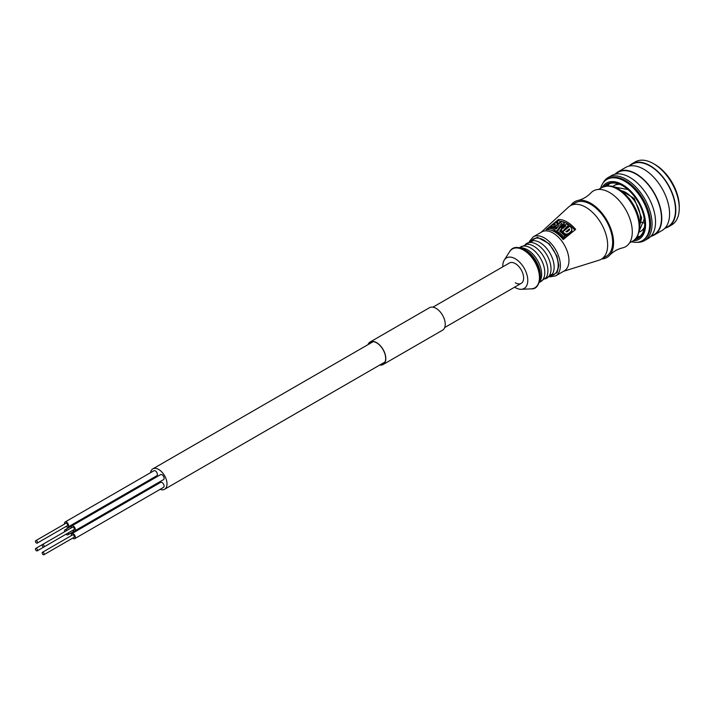 <?xml version="1.0" encoding="UTF-8"?>
<svg xmlns="http://www.w3.org/2000/svg" width="715" height="715" viewBox="0 0 715 715"><rect width="100%" height="100%" fill="white"/><g stroke="black" fill="none" stroke-linecap="round" stroke-linejoin="round"><path stroke-width="1.07" d="M36.456 543.051A1.421 0.822 -120 0 0 37.171 543.123A1.421 0.822 -120 0 0 37.386 541.988A1.421 0.822 -120 0 0 36.456 540.737A1.421 0.822 -120 0 0 35.75 540.665A1.421 0.822 -120 0 0 35.535 541.809A1.421 0.822 -120 0 0 36.456 543.051M37.171 543.123L67.282 525.74A1.421 0.822 -120 0 0 67.496 524.604A1.421 0.822 -120 0 0 66.575 523.353A1.421 0.822 -120 0 0 65.86 523.282L35.75 540.665M43.168 546.93A1.421 0.822 -120 0 0 43.883 547.002A1.421 0.822 -120 0 0 44.098 545.867A1.421 0.822 -120 0 0 43.168 544.615A1.421 0.822 -120 0 0 42.462 544.544A1.421 0.822 -120 0 0 42.248 545.679A1.421 0.822 -120 0 0 43.168 546.93M43.883 547.002L73.994 529.609A1.421 0.822 -120 0 0 74.208 528.474A1.421 0.822 -120 0 0 73.288 527.232A1.421 0.822 -120 0 0 72.573 527.161L35.75 548.423A1.421 0.822 -120 0 0 35.535 549.558A1.421 0.822 -120 0 0 36.456 550.8A1.421 0.822 -120 0 0 37.171 550.872A1.421 0.822 -120 0 0 37.386 549.737A1.421 0.822 -120 0 0 36.456 548.485A1.421 0.822 -120 0 0 35.75 548.423M67.282 533.488A1.421 0.822 -120 0 0 67.29 533.488L37.171 550.872M43.168 554.679A1.421 0.822 -120 0 0 43.883 554.751A1.421 0.822 -120 0 0 44.098 553.616A1.421 0.822 -120 0 0 43.168 552.364A1.421 0.822 -120 0 0 42.462 552.293A1.421 0.822 -120 0 0 42.248 553.428A1.421 0.822 -120 0 0 43.168 554.679M43.883 554.751L73.994 537.367A1.421 0.822 -120 0 0 74.208 536.232A1.421 0.822 -120 0 0 73.288 534.981A1.421 0.822 -120 0 0 72.573 534.909L42.462 552.293M72.733 538.091A2.896 1.671 -120 0 0 73.288 538.502A2.896 1.671 -120 0 0 74.735 538.645A2.896 1.671 -120 0 0 75.173 536.322A2.896 1.671 -120 0 0 73.288 533.774A2.896 1.671 -120 0 0 71.84 533.631A2.896 1.671 -120 0 0 71.312 535.642M74.735 538.645L163.494 487.398A2.896 1.671 -120 0 0 163.932 485.083A2.896 1.671 -120 0 0 162.046 482.527A2.896 1.671 -120 0 0 160.589 482.384L71.84 533.631M66.021 534.221A2.896 1.671 -120 0 0 66.575 534.623A2.896 1.671 -120 0 0 68.023 534.766A2.896 1.671 -120 0 0 68.542 532.755M67.13 530.307A2.896 1.671 -120 0 0 66.575 529.895A2.896 1.671 -120 0 0 65.128 529.752A2.896 1.671 -120 0 0 64.6 531.763M68.023 534.766L156.782 483.528A2.896 1.671 -120 0 0 156.791 483.519M66.021 526.463A2.896 1.671 -120 0 0 66.575 526.875A2.896 1.671 -120 0 0 68.023 527.018A2.896 1.671 -120 0 0 68.461 524.694A2.896 1.671 -120 0 0 66.575 522.147A2.896 1.671 -120 0 0 65.128 522.004A2.896 1.671 -120 0 0 64.6 524.015M68.023 527.018L156.782 475.779A2.896 1.671 -120 0 0 157.22 473.455A2.896 1.671 -120 0 0 155.334 470.899A2.896 1.671 -120 0 0 153.877 470.756L65.128 522.004M72.733 530.342A2.896 1.671 -120 0 0 73.288 530.753A2.896 1.671 -120 0 0 74.735 530.896A2.896 1.671 -120 0 0 75.173 528.573A2.896 1.671 -120 0 0 73.288 526.017A2.896 1.671 -120 0 0 71.84 525.874A2.896 1.671 -120 0 0 71.312 527.885M74.735 530.896L163.494 479.649A2.896 1.671 -120 0 0 163.932 477.334A2.896 1.671 -120 0 0 162.046 474.778A2.896 1.671 -120 0 0 160.589 474.635L71.84 525.874M160.097 489.364A11.771 6.793 -120 0 0 164.566 489.275A11.771 6.793 -120 0 0 166.372 479.845A11.771 6.793 -120 0 0 158.685 469.469A11.771 6.793 -120 0 0 152.804 468.888A11.771 6.793 -120 0 0 150.481 472.722M444.694 327.542L521.181 283.381A11.771 6.793 -120 0 0 522.987 273.952A11.771 6.793 -120 0 0 515.3 263.585A11.771 6.793 -120 0 0 509.411 263.004A11.771 6.793 -120 0 1 515.3 263.585A11.771 6.793 -120 0 1 522.987 273.952A11.771 6.793 -120 0 1 521.181 283.381A11.771 6.793 -120 0 1 515.3 282.8M151.214 478.987A11.771 6.793 -120 0 0 151.535 479.863M154.431 484.877A11.771 6.793 -120 0 0 155.03 485.601M600.6 188.277A35.366 20.413 60 0 1 624.651 181.181A35.366 20.413 60 0 1 626.894 182.593A35.366 20.413 60 0 1 649.56 221.847A35.366 20.413 60 0 1 649.658 224.492A35.366 20.413 60 0 1 631.488 241.777M619.065 189.341L634.178 198.404L641.659 217.896L639.8 225.252M570.784 205.491A32.211 18.599 60 0 1 577.756 200.513A32.211 18.599 60 0 1 601.333 212.355A32.211 18.599 60 0 1 613.577 242.751A32.211 18.599 60 0 1 609.475 255.443A32.211 18.599 60 0 1 601.673 258.991M577.756 200.513C582.859 199.271 587.221 196.75 590.849 192.952A32.211 18.599 60 0 1 616.357 197.653A32.211 18.599 60 0 1 632.292 231.946A32.211 18.599 60 0 1 622.559 247.882C617.456 249.124 613.095 251.644 609.475 255.443M531.317 240.875A20.538 11.86 60 0 1 547.636 242.948A20.538 11.86 60 0 1 558.209 265.185A20.538 11.86 60 0 1 551.292 275.481M629.272 165.862A36.402 21.012 60 0 1 631.881 163.851L635.313 161.867A36.402 21.012 60 0 1 653.51 163.672L653.51 163.672A36.402 21.012 60 0 1 679.25 208.253A36.402 21.012 60 0 1 671.707 224.921L668.275 226.896A36.402 21.012 60 0 1 665.236 228.148M655.074 164.575L653.51 163.672L655.074 164.575A34.195 19.743 60 0 1 679.25 206.456L679.25 208.253M631.881 163.851A36.402 21.012 60 0 1 650.078 165.657A36.402 21.012 60 0 1 673.861 197.733A36.402 21.012 60 0 1 668.275 226.896M628.682 166.211L632.096 164.236A35.956 20.762 60 0 1 650.078 166.014A35.956 20.762 60 0 1 673.575 197.706A35.956 20.762 60 0 1 668.06 226.521L664.646 228.487M615.231 173.968A36.402 21.012 60 0 1 617.84 171.958A36.402 21.012 60 0 1 636.037 173.763A36.402 21.012 60 0 1 659.82 205.84A36.402 21.012 60 0 1 654.243 235.003A36.402 21.012 60 0 1 651.195 236.254M617.84 171.958L625.643 167.453A36.402 21.012 60 0 1 643.84 169.258A36.402 21.012 60 0 1 667.622 201.335A36.402 21.012 60 0 1 662.036 230.507L654.243 235.003M614.641 174.308L618.064 172.342A35.956 20.762 60 0 1 636.037 174.12A35.956 20.762 60 0 1 659.534 205.813A35.956 20.762 60 0 1 654.019 234.627L650.605 236.594M602.843 183.335A36.402 21.012 60 0 1 608.116 177.57A36.402 21.012 60 0 1 626.313 179.376A36.402 21.012 60 0 1 650.096 211.452A36.402 21.012 60 0 1 644.51 240.624A36.402 21.012 60 0 1 636.886 242.296M608.116 177.57L611.602 175.559A36.402 21.012 60 0 1 629.799 177.365A36.402 21.012 60 0 1 653.582 209.441A36.402 21.012 60 0 1 647.996 238.604L644.51 240.624M602.146 187.393A32.479 18.751 60 0 1 622.622 184.711A32.479 18.751 60 0 1 644.957 217.941A32.479 18.751 60 0 1 633.034 240.875M604.184 186.526A31.254 18.045 60 0 1 622.622 185.712A31.254 18.045 60 0 1 622.694 185.757A31.254 18.045 60 0 1 644.724 223.902A31.254 18.045 60 0 1 634.795 239.552M644.724 223.643A30.629 17.678 60 0 1 635.778 238.56M639.022 237.094A31.102 17.955 60 0 1 636.716 237.371M639.961 236.37A31.102 17.955 60 0 1 637.244 236.549M619.869 184.399A26.473 15.283 60 0 0 614.042 185.614L614.659 185.257A26.473 15.283 60 0 1 618.868 184.014M541.076 232.33L568.514 207.1A30.888 17.83 60 0 1 570.364 205.732L575.361 202.854A30.888 17.83 60 0 1 590.796 204.383A30.888 17.83 60 0 1 610.976 231.597A30.888 17.83 60 0 1 606.24 256.345L601.252 259.232A30.888 17.83 60 0 1 599.152 260.153L563.581 271.298M570.364 205.732A30.888 17.83 60 0 1 585.808 207.261A30.888 17.83 60 0 1 605.989 234.484A30.888 17.83 60 0 1 601.252 259.232M541.8 231.91A22.505 12.995 60 0 1 553.053 233.027A22.505 12.995 60 0 1 567.746 252.851A22.505 12.995 60 0 1 564.296 270.887L555.716 275.838A22.505 12.995 60 0 0 560.381 265.533A22.505 12.995 60 0 0 544.473 237.979A22.505 12.995 60 0 0 533.22 236.862L541.8 231.91M554.608 231.794A22.898 13.219 -120 0 0 546.028 229.685L558.504 219.478A26.098 15.069 60 0 1 567.084 221.981A26.098 15.069 60 0 1 575.664 229.381L563.188 239.588A22.898 13.219 -120 0 0 554.608 231.794M502.833 266.802A17.652 10.189 60 0 1 504.307 260.019A17.652 10.189 60 0 1 515.3 258.785A17.652 10.189 60 0 1 527.402 276.66A17.652 10.189 60 0 1 521.208 289.298A17.652 10.189 60 0 1 515.3 287.6A17.652 10.189 60 0 1 514.603 287.18M605.534 186.168A30.629 17.678 60 0 1 622.917 185.882M607.035 185.954A31.102 17.955 60 0 1 608.429 184.095M608 185.909A31.102 17.955 60 0 1 609.511 183.648M644.313 228.085A26.473 15.283 60 0 1 641.141 231.106L639.058 232.143M558.504 220.783L558.504 219.478M560.095 221.221A24.194 13.969 60 0 1 574.788 230.096M561.016 230.874L560.408 231.749M561.954 228.728L561.954 227.969L559.702 231.204A23.604 13.63 60 0 1 565.056 236.281L565.056 238.05L563.876 239.016A21.396 12.352 -120 0 0 558.504 233.68L557.709 234.046M554.858 227.799L553.875 228.139M561.239 227.504L566.673 223.911A25.695 14.836 60 0 1 568.389 225.118L568.389 226.7L566.164 229.104M562.75 232.84L562.464 233.162A21.995 12.7 -120 0 0 561.016 231.964L561.016 230.391A23.899 13.8 60 0 1 562.464 231.553L562.464 233.162M568.202 235.423L568.461 233.546L568.461 235.262L567.469 235.682L565.851 235.727L564.055 234.672A21.995 12.7 -120 0 0 562.75 233.421L562.75 231.812L569.775 226.244A25.695 14.836 -120 0 1 570.901 227.254L571.839 229.149L571.026 233.162L571.839 229.327M561.338 227.29L560.846 227.388M556.377 232.402L555.904 232.607M554.205 231.142A21.396 12.352 -120 0 0 551.042 230.194M564.198 224.662L563.831 225.574M556.377 232.929L556.377 231.562L557.941 230.874L560.515 227.066A24.426 14.103 60 0 1 561.954 227.969M557.709 233.93L557.709 232.473A23.139 13.362 -120 0 0 556.377 231.562M558.504 233.68L558.504 232.116L557.709 232.473M563.876 239.016L563.876 237.228A23.3 13.451 -120 0 0 558.504 232.116M565.056 236.281L563.876 237.228M559.488 223.348L560.211 221.507L559.443 220.908A25.695 14.836 -120 0 0 557.789 220.738L550.773 226.432L550.773 227.406M559.228 223.554L559.488 222.696M559.702 223.169L559.702 222.481M559.881 223.035L559.881 222.294M560.015 222.928L560.015 222.106M560.113 222.848L560.113 221.936M560.176 222.794L560.176 221.784M552.65 227.719L552.65 226.557A23.899 13.8 -120 0 0 550.773 226.432M552.892 227.772L552.65 226.557M553.133 227.844L552.892 226.584M553.374 227.906L553.133 226.592M553.625 227.987L553.374 226.584M553.875 228.067L553.625 226.548M554.125 228.067L553.875 226.503M554.375 227.987L554.125 226.441M554.617 227.897L554.375 226.369M554.858 227.013L554.617 226.28M555.09 226.825L554.858 226.19M555.314 226.646L555.09 226.083M555.528 226.476L555.314 225.967M555.743 226.306L555.528 225.842M556.744 225.52L556.61 225.055M556.86 225.422L556.744 224.93M556.958 225.35L556.86 224.805M557.039 225.288L556.958 224.689M557.101 225.234L557.039 224.573M557.182 225.171L557.101 224.465M557.217 225.145L557.092 223.804M557.36 225.028L557.217 223.804M557.503 224.912L557.36 223.786M557.655 224.796L557.503 223.759M557.807 224.68L557.655 223.732M557.968 224.546L557.807 223.688M558.12 224.421L557.968 223.634M558.281 224.296L558.12 223.572M558.442 224.17L558.281 223.5M558.603 224.045L558.442 223.42M558.764 223.92L558.603 223.33M558.924 223.795L558.764 223.232M559.076 223.67L558.924 223.134M561.239 227.039A24.516 14.157 60 0 1 562.553 227.888L565.824 225.788A25.266 14.586 60 0 1 565.833 225.806L563.134 228.308A24.516 14.148 -120 0 0 562.544 227.897L561.498 229.372A24.131 13.934 60 0 1 561.811 229.604L561.016 230.391M561.498 229.917L561.498 229.372M568.389 225.118L562.464 231.553M566.602 235.807L566.602 234.073L568.202 233.671M566.405 235.798L566.602 234.073M566.807 235.798L566.807 234.064M567.022 235.78L567.022 234.037M567.236 235.736L567.236 233.993M567.469 235.682L567.469 233.939M567.701 235.619L567.701 233.868M567.942 235.53L567.942 233.778M568.72 235.047L568.72 233.403L571.026 231.428M568.997 234.824L568.997 233.233M569.283 234.592L569.283 233.045M569.569 234.35L569.569 232.831M569.873 234.109L569.873 232.598M570.07 233.948L570.07 232.438M570.257 233.796L570.257 232.268M570.427 233.653L570.427 232.107M570.588 233.519L570.588 231.937M570.749 233.394L570.749 231.767M570.892 233.269L570.892 231.597M571.151 232.992L571.151 231.249M571.267 232.804L571.267 231.07M571.374 232.634L571.374 230.9M571.464 232.446L571.464 230.722M571.553 232.277L571.553 230.552M571.625 232.089L571.625 230.373M571.687 231.91L571.687 230.194M571.741 231.731L571.741 230.024M571.786 231.553L571.786 229.846M571.812 231.374L571.812 229.667M571.83 231.195L571.83 229.497M564.055 234.672L564.055 233.019A23.899 13.8 -120 0 0 562.75 231.812M564.144 234.752L564.055 233.019M564.242 234.842L564.144 233.099M564.448 235.012L564.242 233.179M564.564 235.101L564.448 233.349M564.671 235.19L564.564 233.43M564.805 235.271L564.671 233.51M564.93 235.351L564.805 233.591M565.065 235.432L564.93 233.662M565.216 235.494L565.065 233.742M565.359 235.566L565.216 233.805M565.52 235.628L565.359 233.868M565.681 235.673L565.52 233.921M565.851 235.727L565.681 233.966M566.03 235.762L565.851 234.011M566.217 235.789L566.03 234.046M560.846 227.263L560.846 225.833L564.099 223.589L563.277 222.07A25.695 14.836 -120 0 0 561.811 221.507L554.786 227.066L554.786 228.398M560.685 227.173L560.846 225.833M561.016 227.361L561.016 225.806M561.177 227.334L561.177 225.779M561.338 226.977L561.338 225.734M561.507 226.878L561.507 225.681M561.677 226.78L561.677 225.618M561.838 226.691L561.838 225.556M561.999 226.601L561.999 225.484M562.16 226.503L562.16 225.404M562.321 226.414L562.321 225.314M562.473 226.324L562.473 225.216M562.625 226.235L562.625 225.118M562.776 226.146L562.776 225.011M562.92 226.065L562.92 224.903M563.089 225.967L563.089 224.76M563.241 225.877L563.241 224.635M563.384 225.797L563.384 224.501M563.518 225.726L563.518 224.376M563.635 225.654L563.635 224.26M563.742 225.591L563.742 224.135M563.831 225.538L563.831 224.018M563.912 225.466L563.912 223.911M563.983 225.35L563.983 223.795M564.046 225.243L564.046 223.697M564.099 225.145L564.099 223.589M564.135 225.046L564.135 223.491M564.171 224.939L564.171 223.393M564.189 224.85L564.189 223.295M564.198 224.76L564.198 223.205M548.387 229.64L548.387 228.335L549.558 227.379A23.604 13.63 60 0 1 556.19 229.023L556.19 227.576A23.899 13.8 -120 0 0 554.786 227.066M558.066 226.601L556.19 227.576M558.576 225.94L558.066 226.101M559.094 225.279L556.19 229.023M554.205 231.571L554.205 230.355L555.001 229.944A23.3 13.451 -120 0 0 548.387 228.335M555.698 232.464L555.698 231.151A23.139 13.362 -120 0 0 554.205 230.355M557.217 231.195L557.217 230.471L555.698 231.151M560.453 227.164L560.453 225.851L557.217 230.471M560.524 227.075L560.453 225.851M553.687 225.279L555.037 224.197A24.632 14.22 60 0 1 555.144 224.215L553.803 225.297A24.283 14.023 -120 0 0 553.687 225.279M557.548 222.794L556.547 223.062A24.998 14.434 -120 0 0 556.467 223.053L557.673 222.088A25.311 14.613 60 0 1 557.807 222.106L557.548 222.794M567.093 231.866L565.851 231.758L569.426 228.907L569.31 230.167L567.093 231.866M560.202 224.689L561.936 223.375L560.202 224.689M555.144 224.778L555.144 224.215M555.037 224.197L555.037 224.868M555.206 224.224L555.206 224.725M557.807 222.106L557.807 222.588M557.673 222.088L557.673 222.696M569.596 229.157L569.596 229.622M569.524 229.023L569.524 229.81M569.426 228.907L569.426 229.989M561.892 223.33L561.892 223.822M561.838 223.295L561.838 223.893M561.775 223.259L561.775 223.965M561.704 223.232L561.704 224.036M368.243 344.505A12.781 7.373 60 0 1 370.227 342.199A12.781 7.373 60 0 1 380.076 345.622A12.781 7.373 60 0 1 385.653 358.474A12.781 7.373 60 0 1 382.999 364.328A12.781 7.373 60 0 1 380.014 364.891M367.966 344.666A13.004 7.508 60 0 1 370.111 342.002L429.554 307.682A13.004 7.508 60 0 1 439.564 311.168A13.004 7.508 60 0 1 445.239 324.253A13.004 7.508 60 0 1 442.549 330.205L383.115 364.516A13.004 7.508 60 0 1 379.737 365.043M370.111 342.002A13.004 7.508 60 0 1 380.13 345.488A13.004 7.508 60 0 1 385.805 358.564A13.004 7.508 60 0 1 383.115 364.516M607.696 179.045A35.339 20.404 60 0 1 625.562 180.68A35.339 20.404 60 0 1 650.543 223.956A35.339 20.404 60 0 1 643.026 240.249M644.483 227.021A26.473 15.283 60 0 1 640.515 231.472M644.081 217.512L644.144 219.335L639.416 230.543M621.076 190.682A20.735 11.976 60 0 1 625.741 192.496A20.735 11.976 60 0 1 640.408 217.896A20.735 11.976 60 0 1 639.648 222.839M598.643 189.404L601.878 187.544A30.888 17.83 60 0 1 617.322 189.073A30.888 17.83 60 0 1 639.156 226.896A30.888 17.83 60 0 1 632.766 241.035L629.531 242.903M530.146 241.196L537.483 237.282L549.245 243.761L556.985 256.149L558.817 265.533L557.137 272.567L550.023 276.33M525.319 244.432L533.31 240.642A20.074 11.592 60 0 1 554.143 267.16A20.074 11.592 60 0 1 552.498 273.872L545.214 278.895M525.427 244.414A20.074 11.592 60 0 1 541.282 247.774A20.074 11.592 60 0 1 551.024 268.956A20.074 11.592 60 0 1 545.286 278.814M519.278 247.81L527.071 244.244A20.074 11.592 60 0 1 547.904 270.762A20.074 11.592 60 0 1 546.251 277.474L539.262 282.443M519.376 247.837A20.074 11.592 60 0 1 535.195 251.519A20.074 11.592 60 0 1 544.776 272.558A20.074 11.592 60 0 1 539.298 282.336M519.805 247.926L520.833 247.846A20.074 11.592 60 0 1 541.657 274.363A20.074 11.592 60 0 1 540.013 281.075L539.432 281.925M522.397 248.784A20.521 11.842 60 0 1 525.9 250.313A20.521 11.842 60 0 1 540.415 275.445A20.521 11.842 60 0 1 539.986 279.243M539.441 277.563A22.424 12.942 60 0 1 531.093 288.869C536.161 289.334 539.173 285.365 540.111 276.973C541.023 259.25 517.168 238.318 509.616 251.68A22.424 12.942 60 0 1 523.586 250.098A22.424 12.942 60 0 1 539.441 277.563M614.292 187.026L627.913 189.502M164.566 489.275L384.983 362.013M152.804 468.888L373.221 341.636M432.933 307.155L509.411 263.004M65.128 529.752L71.822 525.883M644.707 223.16L641.105 222.249M601.878 187.544C614.042 182.781 621.031 189.859 629.432 198.797C636.091 207.538 639.55 216.6 639.809 226.003C639.04 234.529 636.69 239.534 632.766 241.035M549.764 276.893L555.716 275.838M504.307 260.019L509.616 251.68M614.042 185.614L612.728 186.535M529.323 241.5L533.22 236.862M521.208 289.298L531.093 288.869"/></g></svg>
